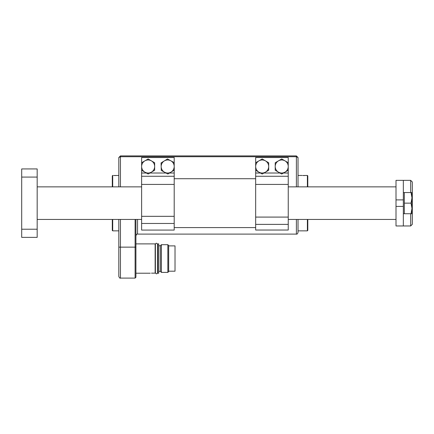 <?xml version="1.0" encoding="UTF-8"?>
<svg xmlns="http://www.w3.org/2000/svg" width="434" height="434" viewBox="0 0 434 434"><rect width="100%" height="100%" fill="white"/><g stroke="black" fill="none" stroke-linecap="round" stroke-linejoin="round"><path stroke-width="0.65" d="M168.663 271.201L175.021 271.201L175.021 245.888L168.663 245.888M167.849 272.395L168.663 271.575L168.663 245.508L167.849 244.695L161.415 244.695L161.415 272.395L167.849 272.395L167.849 244.695M161.415 272.395L160.358 271.331L160.358 245.758L161.415 244.695M158.725 273.208L158.725 243.881L157.748 243.881L157.748 273.208L158.725 273.208M151.477 273.154C149.898 273.214 149.898 273.214 151.477 273.154L155.144 273.154L155.144 243.881L135.918 243.881L135.918 223.109L135.918 235.738C136.607 234.235 137.149 233.693 137.545 234.105L137.545 219.441M135.918 219.441L135.918 277.283L135.104 278.096L135.104 219.441M118.813 175.455L113.8 175.51M113.849 175.51L115.536 175.564M307.391 186.859L307.391 175.455L302.786 175.51M302.834 175.51L304.522 175.564M298.022 219.441L298.022 232.478C297.556 233.801 297.013 234.344 296.395 234.105L296.395 219.441M288.247 219.441L396.009 219.441L307.798 219.441L307.798 230.443L307.391 230.85L307.391 219.441M307.391 175.455L307.798 175.862L307.798 186.859M296.395 186.859L296.395 156.717L120.44 156.717L120.44 155.904L118.813 157.537L120.44 155.904L296.395 155.904L298.022 157.537L298.022 186.859M296.395 155.904L296.395 156.717L298.022 157.537M112.704 219.441L112.704 230.85L112.292 230.443L112.292 219.441L37.178 219.441L141.62 219.441M112.292 186.859L112.292 175.862L112.704 175.455L112.704 186.859M120.44 186.859L120.44 156.717L118.813 157.537L118.813 186.859M118.813 247.141L120.44 247.141L120.44 278.096C120.05 278.514 119.507 277.972 118.813 276.463L118.813 219.441M255.664 217.087L288.247 217.087L288.247 230.036L255.664 230.036L255.664 176.269L288.247 176.269L288.247 157.537L255.664 157.537L255.664 173.014L260.433 173.014M288.247 217.087L288.247 184.417L255.664 184.417M255.664 176.269L255.664 173.014M288.247 176.269L288.247 184.417M141.62 216.322L174.202 216.322L174.202 230.08L141.62 230.08L141.62 176.269L174.202 176.269L174.202 170.139M174.202 176.269L174.202 184.417L141.62 184.417M174.202 216.322L174.202 184.417M174.202 166.406L174.202 157.537L141.62 157.537L141.62 173.014L146.388 173.014M141.62 176.269L141.62 173.014M164.274 160.943A6.515 6.515 0 0 1 174.202 166.314L174.099 162.555L167.481 158.974L161.068 162.913L161.171 166.672A6.515 6.515 0 0 1 164.274 160.943M164.584 172.227A6.515 6.515 0 0 1 161.171 166.672L161.274 170.437L167.893 174.018L171.099 172.048A6.515 6.515 0 0 1 164.584 172.227M171.099 172.048A6.515 6.515 0 0 0 174.202 166.314L174.305 170.079L171.099 172.048M284.992 160.851A6.515 6.515 0 0 1 284.992 172.141L288.247 170.258L288.247 162.734L281.731 158.969L278.471 160.851A6.515 6.515 0 0 1 284.992 160.851M275.216 166.493A6.515 6.515 0 0 1 278.471 160.851L275.216 162.734L275.216 170.258L278.471 172.141A6.515 6.515 0 0 1 275.216 166.493M278.471 172.141A6.515 6.515 0 0 0 284.992 172.141L281.731 174.018L278.471 172.141M258.924 160.851A6.515 6.515 0 0 1 268.695 166.493L268.695 162.734L262.179 158.969L255.664 162.734L255.664 166.493A6.515 6.515 0 0 1 258.924 160.851M258.924 172.141A6.515 6.515 0 0 1 255.664 166.493L255.664 170.258L262.179 174.018L265.44 172.141A6.515 6.515 0 0 1 258.924 172.141M265.44 172.141A6.515 6.515 0 0 0 268.695 166.493L268.695 170.258L265.44 172.141M144.88 160.851A6.515 6.515 0 0 1 154.656 166.493L154.656 162.734L148.135 158.969L141.62 162.734L141.62 166.493A6.515 6.515 0 0 1 144.88 160.851M144.88 172.141A6.515 6.515 0 0 1 141.62 166.493L141.62 170.258L148.135 174.018L151.395 172.141A6.515 6.515 0 0 1 144.88 172.141M151.395 172.141A6.515 6.515 0 0 0 154.656 166.493L154.656 170.258L151.395 172.141M37.178 168.94L37.178 177.083L21.7 177.083L21.7 168.94L37.178 168.94M37.178 229.217L37.178 237.365L21.7 237.365L21.7 229.217L37.178 229.217L37.178 177.083M21.7 229.217L21.7 177.083M403.338 213.74L404.314 213.74L404.314 192.56L411.031 192.56L411.974 197.855L411.974 192.56L411.031 192.56M411.974 208.445L411.974 197.855L411.031 203.15L411.974 208.445L411.031 213.74L411.974 213.74L411.974 208.445M404.314 203.15L411.031 203.15M404.314 213.74L411.031 213.74M396.009 225.962L396.009 206.41L403.338 206.41L403.338 225.962L396.009 225.962M396.009 199.895L396.009 180.343L410.673 180.343L403.338 180.343L403.338 199.895L396.009 199.895L396.009 206.41M403.338 199.895L403.338 206.41M410.673 213.74L410.673 225.962L403.338 225.962M403.338 180.343L396.009 180.343M410.673 192.56L410.673 180.343L412.3 181.971L412.3 224.329L410.673 225.962M120.44 219.441L120.44 247.141L135.918 247.141M288.247 224.378L255.664 224.378M263.926 173.014L279.984 173.014M283.478 173.014L288.247 173.014M174.202 223.467L141.62 223.467M149.882 173.014L166.038 173.014M169.531 173.014L174.202 173.014M412.3 199.895L411.974 199.895M412.3 206.41L411.974 206.41M160.358 245.758L158.725 245.758M160.358 271.331L158.725 271.331M157.504 244.288L157.504 244.288C156.739 242.915 156.034 242.915 155.388 244.288L155.388 272.802C156.273 274.179 156.978 274.179 157.504 272.802L157.504 244.288M150.256 273.208L135.918 273.208M302.097 175.455L298.022 175.455M307.391 230.85L298.022 230.85M112.704 230.85L118.813 230.85M112.704 175.455L113.111 175.455M135.104 278.096L120.44 278.096M296.395 234.105L137.545 234.105M255.664 178.716L174.202 178.716M255.664 227.59L174.202 227.59M37.178 186.859L141.62 186.859M288.247 186.859L396.009 186.859M403.338 192.56L404.314 192.56"/></g></svg>
